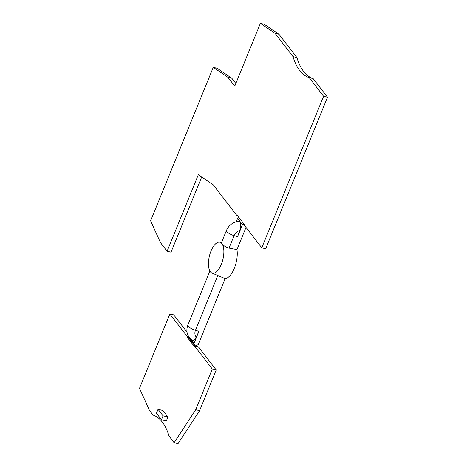 <?xml version="1.0" encoding="UTF-8"?>
<svg xmlns="http://www.w3.org/2000/svg" width="467" height="467" viewBox="0 0 467 467"><rect width="100%" height="100%" fill="white"/><g stroke="black" fill="none" stroke-linecap="round" stroke-linejoin="round"><path stroke-width="0.7" d="M260.376 23.35L234.738 86.167L227.919 77.324L213.256 67.347L150.625 220.827L160.461 242.63L167.098 251.24L198.335 174.705L213.197 184.815L236.938 215.62L237.143 215.124L244.34 224.458L244.136 224.954L261.771 247.819L323.602 96.307L309.207 77.639L313.112 78.579A83.64 36.467 103.5 0 1 303.626 71.48A83.64 36.467 103.5 0 1 296.919 57.575L278.945 34.26L264.281 24.284L260.376 23.35L275.04 33.326L278.945 34.26M275.04 33.326L293.013 56.635A83.64 36.467 -76.5 0 0 299.721 70.546A83.64 36.467 -76.5 0 0 309.207 77.639M201.686 176.987L171.004 252.18L167.098 251.24M213.256 67.347L217.161 68.287L231.825 78.258L227.919 77.324M235.841 83.47L231.825 78.258M313.112 78.579L327.501 97.247L265.67 248.759L261.771 247.819M236.938 215.62L237.656 215.789M239.799 230.4L240.534 227.359L240.616 224.026L239.869 221.907L238.573 221.305C232.887 222.152 228.853 225.193 226.46 230.429A6.97 2.078 22.2 0 0 226.816 231.597A6.97 2.078 22.2 0 0 234.072 235.677A8.178 6.947 -37.6 0 1 239.799 230.4L237.534 236.734L242.461 224.662L243.961 223.967M327.501 97.247L323.602 96.307M293.013 56.635L296.919 57.575M226.46 230.429L221.469 242.665L221.907 243.622C223.214 245.502 225.579 246.99 229.005 248.094L236.956 249.606L246.021 227.394M217.82 275.495L195.463 330.28A8.178 6.947 142.4 0 0 196.245 337.121L198.93 331.337L194.003 343.408L194.797 345.037L194.599 345.527L196.158 346.006L196.362 345.51L198.16 344.675L225.117 278.624L211.878 273.02A15.942 6.952 103.5 0 1 210.407 271.8A15.942 6.952 103.5 0 1 209.922 254.153A15.942 6.952 103.5 0 1 219.286 242.128A15.942 6.952 103.5 0 1 221.907 243.622A15.942 6.952 103.5 0 1 221.983 262.559A15.942 6.952 103.5 0 1 211.878 273.02M236.226 221.755L237.61 218.369L238.976 217.505M189.409 337.694L189.59 339.03L194.599 345.527M198.93 331.337L195.463 330.28A6.97 2.078 -157.8 0 1 188.207 326.199A6.97 2.078 -157.8 0 1 187.857 325.032C185.697 331.22 187.127 336.293 192.147 340.25L193.11 340.466L194.109 340.005L196.245 337.121M196.665 345.37L197.862 346.928M189.479 337.845L187.273 337.32L194.47 346.654L194.675 346.158L212.304 369.029L216.209 369.963L198.574 347.098L194.675 346.158M216.209 369.963L199.607 410.639L178.032 443.65L174.127 442.716L169.06 436.137A83.64 36.467 103.5 0 0 162.312 422.092A83.64 36.467 103.5 0 0 153.123 415.099L149.387 410.248L139.499 388.322L169.848 313.958L173.747 314.892L186.987 332.066M189.789 338.534L194.797 345.037M194.003 343.408L190.629 339.036M161.471 419.78L166.351 420.948L167.962 417.008L162.925 410.475L158.044 409.302L156.433 413.248L161.471 419.78L163.082 415.84L158.044 409.302M169.848 313.958L187.477 336.824L187.273 337.32M174.127 442.716L195.708 409.699L212.304 369.029M167.962 417.008L163.082 415.84M225.117 278.624A18.4 8.021 -76.5 0 0 234.294 268.338A18.4 8.021 -76.5 0 0 236.956 249.606M189.047 337.203L187.477 336.824M199.607 410.639L195.708 409.699M237.61 218.369L242.461 224.662M237.534 236.734L234.072 235.677L229.005 248.094M219.286 242.128L221.644 242.227M209.899 271.018L187.857 325.032"/></g></svg>
